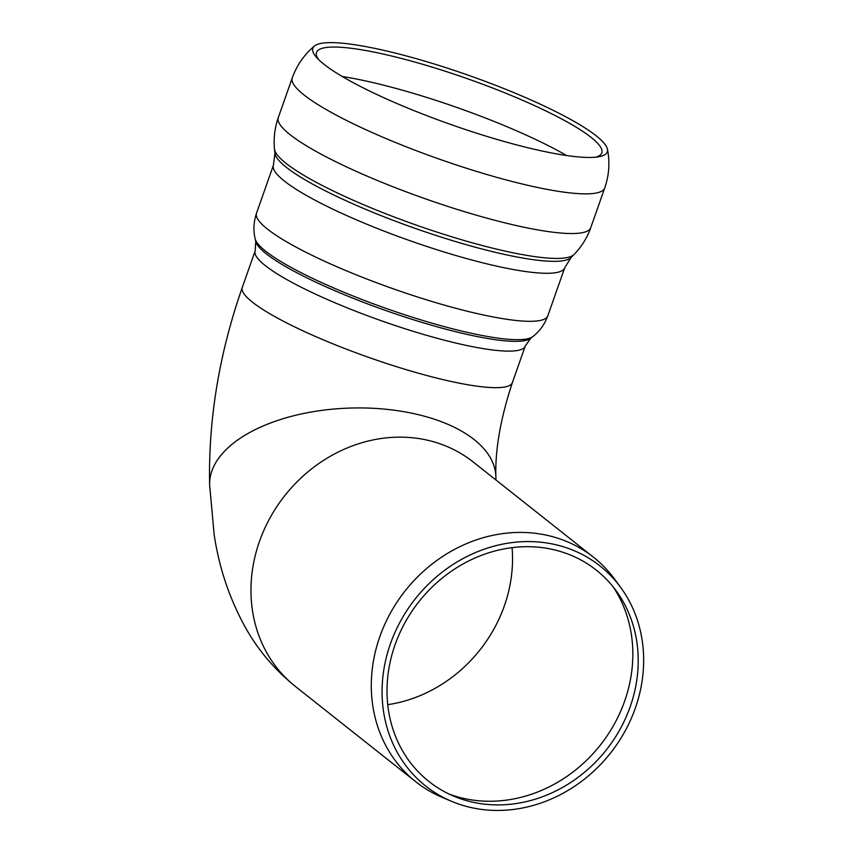 <?xml version="1.0" encoding="UTF-8"?>
<svg xmlns="http://www.w3.org/2000/svg" width="853" height="853" viewBox="0 0 853 853"><rect width="100%" height="100%" fill="white"/><g stroke="black" fill="none" stroke-linecap="round" stroke-linejoin="round"><path stroke-width="1.28" d="M449.275 794.154A137.525 121.872 128.4 0 0 600.256 745.191A137.525 121.872 128.4 0 0 613.275 587.013M558.832 545.472A140.372 124.399 128.4 0 0 393.628 635.485A140.372 124.399 128.4 0 0 451.578 801.33A140.372 124.399 128.4 0 0 610.396 753.22A140.372 124.399 128.4 0 0 620.792 587.6A140.372 124.399 128.4 0 0 558.832 545.472M451.578 801.33L442.195 797.374A143.187 126.894 -51.6 0 1 415.827 781.806A143.187 126.894 -51.6 0 1 390.567 612.774A143.187 126.894 -51.6 0 1 551.592 536.398A143.187 126.894 -51.6 0 1 593.581 557.286A143.187 126.894 -51.6 0 1 614.789 579.368L620.792 587.6M556.753 550.452A134.806 119.463 128.4 0 0 398.106 636.892A134.806 119.463 128.4 0 0 453.753 796.158A134.806 119.463 128.4 0 0 606.27 749.958A134.806 119.463 128.4 0 0 616.25 590.905A134.806 119.463 128.4 0 0 556.753 550.452M255.154 250.899A143.187 23.991 19.4 0 0 265.315 265.614A143.187 23.991 19.4 0 0 442.217 339.633A143.187 23.991 19.4 0 0 525.267 346.019L530.715 338.289A146.577 24.556 19.4 0 1 447.335 329.578A146.577 24.556 19.4 0 1 266.253 253.81A146.577 24.556 19.4 0 1 255.761 241.463L255.154 250.899L242.284 287.45A143.187 23.991 19.4 0 0 429.347 376.184A143.187 23.991 19.4 0 1 242.284 287.45C219.168 353.654 208.281 419.495 209.625 484.984A143.187 72.761 -1.7 0 1 279.443 419.857A143.187 72.761 -1.7 0 1 422.672 415.752A143.187 72.761 -1.7 0 1 495.86 476.582L496.009 480.036M415.827 781.806L295.49 686.526C274.794 669.808 258.118 650.167 245.472 627.605C229.51 598.721 219.061 567.693 214.146 534.511L209.625 484.984A143.187 72.761 -1.7 0 1 279.443 419.857A143.187 72.761 -1.7 0 1 422.672 415.752A143.187 72.761 -1.7 0 1 495.86 476.582C495.103 449.531 500.604 418.194 512.397 382.57L525.267 346.019M429.347 376.184A143.187 23.991 19.4 0 0 512.397 382.57A143.187 23.991 19.4 0 1 429.347 376.184M516.779 144.935A156.078 26.144 19.4 0 0 598.39 156.824A156.078 26.144 19.4 0 0 607.432 149.19A156.078 26.144 19.4 0 0 468.766 75.384A156.078 26.144 19.4 0 0 314.458 46.009A156.078 26.144 19.4 0 0 316.719 57.631A156.078 26.144 19.4 0 0 323.948 64.252A156.078 26.144 19.4 0 0 516.779 144.935M595.575 157.187A151.226 25.334 19.4 0 0 601.93 150.288A151.226 25.334 19.4 0 0 467.572 78.775A151.226 25.334 19.4 0 0 318.052 50.327A151.226 25.334 19.4 0 0 318.691 59.678M295.49 686.526A143.187 126.894 -51.6 0 1 270.23 517.504A143.187 126.894 -51.6 0 1 431.255 441.129A143.187 126.894 -51.6 0 1 473.244 462.017L593.581 557.286M512.067 547.647A137.568 121.915 -51.6 0 1 387.752 704.674M314.458 46.009C304.244 54.571 296.844 65.212 292.259 77.922A165.642 27.754 19.4 0 0 304.02 94.95A165.642 27.754 19.4 0 0 508.665 180.58A165.642 27.754 19.4 0 0 604.734 187.959C609.127 175.185 610.034 162.262 607.432 149.19M566.627 155.523A160.023 26.816 19.4 0 0 342.288 76.514M255.761 241.463L255.143 238.776A148.059 24.801 19.4 0 0 265.731 251.251A148.059 24.801 19.4 0 0 448.657 327.787A148.059 24.801 19.4 0 0 532.869 336.583L530.715 338.289M255.143 238.776C253.17 230.342 253.629 221.823 256.518 213.229A154.414 25.867 19.4 0 0 267.479 229.105A154.414 25.867 19.4 0 0 458.253 308.925A154.414 25.867 19.4 0 0 547.807 315.813C544.683 324.321 539.704 331.241 532.869 336.583M256.518 213.229L273.429 165.194A154.414 25.867 19.4 0 0 284.39 181.071A154.414 25.867 19.4 0 0 475.164 260.89A154.414 25.867 19.4 0 0 564.729 267.767L547.807 315.813M273.429 165.194L274.911 153.199A157.485 26.39 19.4 0 0 286.32 167.295A157.485 26.39 19.4 0 0 480.889 248.703A157.485 26.39 19.4 0 0 571.094 257.499L564.729 267.767M274.911 153.199L274.506 149.094A159.244 26.678 19.4 0 0 286.032 163.339A159.244 26.678 19.4 0 0 482.777 245.653A159.244 26.678 19.4 0 0 573.984 254.557L571.094 257.499M274.506 149.094C273.461 138.367 274.719 127.865 278.291 117.597A165.642 27.754 19.4 0 0 290.041 134.635A165.642 27.754 19.4 0 0 494.697 220.255A165.642 27.754 19.4 0 0 590.766 227.644C587.109 237.88 581.522 246.848 573.984 254.557M590.766 227.644L604.734 187.959M278.291 117.597L292.259 77.922"/></g></svg>
